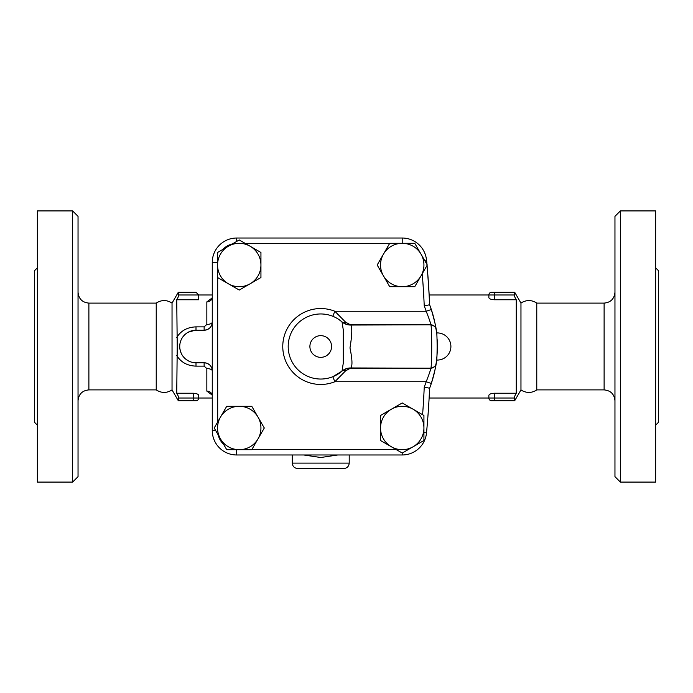 <?xml version="1.0" encoding="UTF-8"?>
<svg xmlns="http://www.w3.org/2000/svg" width="693" height="693" viewBox="0 0 693 693"><rect width="100%" height="100%" fill="white"/><g stroke="black" fill="none" stroke-linecap="round" stroke-linejoin="round"><path stroke-width="1.04" d="M37.361 425.138L34.65 422.427L34.65 270.573L37.361 267.862M37.361 346.5L37.361 210.915L72.618 210.915L72.618 482.085L37.361 482.085L37.361 346.5M72.618 482.085L78.04 476.663L78.04 216.337L72.618 210.915M156.228 303.11C161.512 299.722 166.779 299.722 172.037 303.11L172.037 389.89C166.779 393.277 161.512 393.277 156.228 389.89L156.228 303.11L88.886 303.11C82.302 302.469 78.681 298.848 78.04 292.264M195.998 292.264L198.709 294.975L195.998 292.264L178.37 292.264L178.37 296.665L176.741 299.766L177.235 346.5L176.741 393.234L178.37 396.335L178.37 400.736L195.998 400.736L193.286 400.736L193.286 398.025L178.37 398.025M176.741 355.535C180.916 362.274 187.335 365.809 195.998 366.129L195.998 362.768A16.268 16.268 0 0 1 179.73 346.5A16.268 16.268 0 0 1 195.998 330.232L204.132 330.232C209.243 329.573 211.954 326.862 212.266 322.098A5.423 2.322 180 0 1 206.843 324.419L204.132 326.871L195.998 326.871C187.327 327.191 180.908 330.726 176.741 337.465M188.522 360.949L185.958 359.303M181.098 353.023L179.911 348.951M185.083 334.433L185.767 333.844M188.279 332.181L195.157 330.249M212.041 298.527L212.266 297.184A5.423 4.695 0 0 1 206.843 301.879L206.843 324.419M212.11 297.981L206.843 301.879M195.998 366.129L204.132 366.129L206.843 368.581A5.423 2.322 180 0 1 212.266 370.902A8.134 8.134 0 0 0 204.132 362.768L195.998 362.768M211.07 366.649L210.507 365.852M209.381 364.691L206.938 363.271M206.609 363.158L204.132 362.768L204.132 366.129M206.843 368.581L206.843 391.121A5.423 4.695 180 0 1 212.266 395.816L212.041 394.482M236.677 449.688L236.677 454.972A24.402 24.402 0 0 1 212.266 430.561A24.402 24.402 0 0 0 236.677 454.972L402.217 454.972A24.402 24.402 0 0 0 426.516 432.848A921.993 921.993 0 0 0 429.617 388.236A116.606 116.606 0 0 0 431.323 383.472C434.693 371.526 436.278 364.89 436.088 363.565L436.105 363.461C435.966 365.791 434.173 367.377 430.725 368.191L430.725 368.191A5.423 5.423 -171.6 0 0 436.088 363.565C437.448 364.821 437.456 328.213 436.088 329.435A116.606 116.606 0 0 1 436.555 332.943L436.616 333.48L436.555 332.952A13.557 13.557 0 0 1 450.9 346.5A13.557 13.557 0 0 1 436.555 360.039M206.843 391.121L212.11 395.019M204.132 326.871L204.132 330.232A8.134 8.134 0 0 0 212.266 322.098M414.76 286.703L402.235 286.703A21.691 21.691 0 0 0 421.023 254.158L427.278 265.003L414.76 286.703L422.245 273.726A916.57 916.57 0 0 1 424.237 305.899A111.183 111.183 0 0 1 426.186 311.252L431.323 309.528A116.606 116.606 0 0 1 432.397 312.907M432.727 314.007A116.606 116.606 0 0 1 434.546 321.093M437.101 338.938A116.606 116.606 0 0 1 437.248 341.892A116.606 116.606 0 0 1 437.257 342.047A116.606 116.606 0 0 1 436.079 363.626M436.027 363.955A116.606 116.606 0 0 1 435.958 364.405M435.871 364.994A116.606 116.606 0 0 1 431.323 383.472L426.186 381.748A111.183 111.183 0 0 1 424.237 387.101L429.617 388.236M426.238 258.142A25.251 25.251 0 0 1 426.663 260.958A922.062 922.062 0 0 1 426.975 264.483M427.061 265.393A922.062 922.062 0 0 1 429.66 304.868L429.651 304.651M217.55 262.439L212.266 262.439A24.402 24.402 0 0 1 236.677 238.028A24.402 24.402 0 0 0 212.266 262.439L212.266 430.561L215.679 430.561M223.657 444.378L218.2 434.935A18.98 18.98 0 0 0 223.657 444.378M226.724 449.688L214.198 427.997L220.461 417.143A21.691 21.691 0 0 0 239.241 449.688L226.724 449.688M217.689 277.616L217.689 421.933L226.724 406.297L239.241 406.297A21.691 21.691 0 0 0 220.461 417.143L226.724 406.297M251.854 449.549L396.171 449.549L380.535 440.514L380.535 427.997A21.691 21.691 0 0 0 391.389 446.777L380.535 440.514M402.235 402.945L413.08 409.208A21.691 21.691 0 0 0 380.535 427.997L380.535 415.471L402.235 402.945L422.6 414.7A916.57 916.57 0 0 0 424.237 387.101M389.622 243.451L245.305 243.451L260.94 252.486L260.94 265.003A21.691 21.691 0 0 0 250.095 246.223L260.94 252.486M239.241 239.96L250.095 246.223A21.691 21.691 0 0 0 228.395 246.223L239.241 239.96M217.55 252.486L228.395 246.223A21.691 21.691 0 0 0 217.55 265.003L217.55 252.486M222.86 249.419L232.302 243.962A18.98 18.98 0 0 0 222.86 249.419M260.94 265.003L260.94 277.529L250.095 283.792A21.691 21.691 0 0 0 260.94 265.003M250.095 283.792L239.241 290.055L228.395 283.792A21.691 21.691 0 0 0 250.095 283.792M414.76 243.312L421.023 254.158A21.691 21.691 0 0 0 402.235 243.312L414.76 243.312M402.235 286.703L389.709 286.703L383.446 275.857A21.691 21.691 0 0 0 402.235 286.703M383.446 275.857L377.183 265.003L383.446 254.158A21.691 21.691 0 0 0 383.446 275.857M402.235 453.04L391.389 446.777A21.691 21.691 0 0 0 413.08 446.777L402.235 453.04M423.925 440.514L413.08 446.777A21.691 21.691 0 0 0 423.925 427.997L423.925 440.514M217.55 265.003A21.691 21.691 0 0 0 228.395 283.792L217.55 277.529L217.55 265.003M402.235 243.312A21.691 21.691 0 0 0 383.446 254.158L389.709 243.312L402.235 243.312M423.925 427.997A21.691 21.691 0 0 0 413.08 409.208L423.925 415.471L423.925 427.997M239.241 406.297L251.767 406.297L258.03 417.143A21.691 21.691 0 0 0 239.241 406.297M258.03 417.143L264.293 427.997L258.03 438.842A21.691 21.691 0 0 0 258.03 417.143M239.241 449.688A21.691 21.691 0 0 0 258.03 438.842L251.767 449.688L239.241 449.688M424.237 305.899L429.617 304.764A921.993 921.993 0 0 0 427.001 265.497M426.897 264.336A921.993 921.993 0 0 0 426.516 260.152A24.402 24.402 0 0 0 402.217 238.028L236.677 238.028L236.677 241.441M338.479 319.222L342.021 321.881A13.557 13.228 -49.2 0 0 350.892 325.043L430.725 324.809C432.025 323.259 432.016 369.793 430.725 368.191L350.892 367.957A13.557 13.228 49.2 0 0 342.021 371.119L332.822 376.715L334.832 381.748L345.564 370.868L350.892 367.957C352.572 365.592 352.269 358.931 349.974 347.964C352.018 335.542 352.321 327.902 350.892 325.043L345.564 322.132L334.832 311.252L426.186 311.252C429.4 319.412 430.907 323.926 430.725 324.809A5.423 5.423 171.6 0 1 436.088 329.435C436.287 328.144 434.702 321.509 431.323 309.528A116.606 116.606 0 0 0 429.617 304.764M436.105 329.547L436.088 329.435A5.423 5.423 171.6 0 0 430.725 324.809C434.173 325.623 435.966 327.2 436.105 329.547M341.744 371.353L341.753 371.344C342.602 370.391 347.756 367.68 350.441 368.191L430.725 368.191C430.899 369.1 429.391 373.614 426.186 381.748L334.832 381.748A37.968 37.968 0 0 1 282.77 346.5A37.968 37.968 0 0 1 334.832 311.252L332.822 316.285M345.564 322.132A5.423 3.578 -49.2 0 1 342.325 322.106M342.325 370.894A5.423 3.578 -130.8 0 1 345.564 370.868M342.021 371.119L343.278 363.123L343.278 329.851L342.021 321.881A32.545 32.545 0 0 0 297.176 324.055A32.545 32.545 0 0 0 297.176 368.945A32.545 32.545 0 0 0 342.021 371.119M436.573 359.901L436.755 358.22L436.573 359.901M436.919 356.453L437.075 354.409L436.919 356.453M303.647 454.972L320.738 457.51L337.829 454.972M297.687 468.529L343.789 468.529L297.687 468.529C294.395 468.208 292.585 466.398 292.264 463.106L349.211 463.106C348.891 466.398 347.08 468.208 343.789 468.529M488.886 395.244L488.868 395.382C489.119 394.204 490.93 393.485 494.291 393.234L516.259 393.234L516.259 299.766L494.291 299.766C490.93 299.515 489.119 298.796 488.868 297.618L488.868 294.975A2.711 2.711 0 0 1 491.58 292.264L494.291 292.264L491.58 292.264A2.711 2.711 0 0 0 488.868 294.975L514.63 294.975L514.63 292.264L494.291 292.264L494.291 299.766M429.123 398.025L488.868 398.025A2.711 2.711 0 0 0 491.58 400.736L514.63 400.736L514.63 396.335L516.259 393.234L514.63 396.335M434.242 319.802L433.749 317.784M433.368 316.294L432.761 314.128M432.363 312.777L429.66 304.868M514.7 400.736L520.963 389.89L520.963 303.11L514.7 292.264M516.259 299.766L514.63 296.665L514.63 294.975M520.963 389.89L522.314 390.748C527.295 393.252 532.12 392.966 536.772 389.89L536.772 303.11C532.12 300.034 527.295 299.748 522.314 302.252L520.963 303.11M614.96 346.5L614.96 476.663L620.382 482.085L620.382 210.915L614.96 216.337L614.96 346.5M620.382 482.085L655.639 482.085L655.639 210.915L620.382 210.915M655.639 425.138L658.35 422.427L658.35 270.573L655.639 267.862M176.741 393.234L193.286 393.234C196.647 393.485 198.449 394.204 198.709 395.382L198.709 398.025L193.286 398.025L193.286 393.234M178.37 294.975L198.709 294.975L198.709 299.766L176.741 299.766M488.868 395.382L488.868 398.025L494.291 398.025L494.291 400.736M195.998 400.736A2.711 2.711 0 0 0 198.709 398.025A2.711 2.711 0 0 1 195.998 400.736A2.711 2.711 0 0 0 198.709 398.025L212.266 398.025M156.228 389.89L88.886 389.89L88.886 303.11M195.998 326.871L195.998 330.232M426.516 260.152L424.584 260.334M402.217 238.028L402.217 243.312M423.925 432.605L426.516 432.848M402.217 454.972L402.217 453.031M331.583 346.5A10.845 10.845 0 0 1 315.315 355.89A10.845 10.845 0 0 1 315.315 337.11A10.845 10.845 0 0 1 331.583 346.5M536.772 303.11L604.114 303.11L604.114 389.89L536.772 389.89M514.63 398.025L494.291 398.025L494.291 393.234M88.886 389.89C82.302 390.531 78.681 394.152 78.04 400.736M172.037 389.89L178.3 400.736M172.037 303.11L178.3 292.264M341.744 321.647L341.753 321.656C340.705 321.18 347.219 325.571 350.441 324.809L430.725 324.809M292.264 454.972L292.264 463.106M349.211 454.972L349.211 463.106M429.166 294.975L488.868 294.975M604.114 389.89C610.698 390.531 614.319 394.152 614.96 400.736M604.114 303.11C610.698 302.469 614.319 298.848 614.96 292.264M212.266 294.975L198.709 294.975"/></g></svg>
